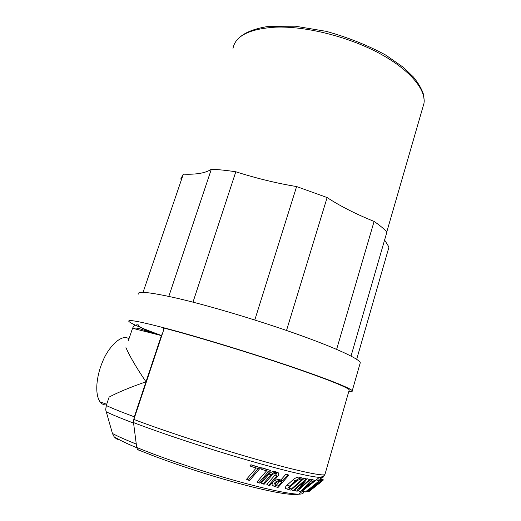 <?xml version="1.0" encoding="UTF-8"?>
<svg xmlns="http://www.w3.org/2000/svg" width="521" height="521" viewBox="0 0 521 521"><rect width="100%" height="100%" fill="white"/><g stroke="black" fill="none" stroke-linecap="round" stroke-linejoin="round"><path stroke-width="0.78" d="M128.954 338.839C121.367 332.926 107.515 348.484 102.559 361.815C97.772 372.502 93.702 392.254 99.993 401.828C101.738 404.075 103.9 405.104 106.473 404.908M117.733 439.242C117.316 439.548 116.105 438.715 114.099 436.741L112.484 433.602L105.698 409.767L106.238 405.612L109.136 397.074L106.785 404.003M154.835 333.798C142.754 328.92 137.453 326.003 138.931 325.052C135.974 324.381 133.851 325.449 132.555 328.269L128.427 340.402M125.958 347.65C129.931 356.644 136.606 368.021 145.991 381.795L161.386 335.589L162.506 333.447M133.532 420.786L134.32 416.813L145.991 381.795C130.152 387.305 117.87 392.404 109.136 397.074M298.058 479.795L289.455 487.493M279.738 481.287L276.189 485.37L275.16 485.136M291.382 488.991L289.37 488.457L290.536 486.197L296.449 480.929L300.519 479.105L302.089 479.431L291.382 488.991L289.272 488.184M309.422 482.98L310.757 483.169L304.824 487.76L309.422 482.98M278.019 486.197L275.251 485.298C275.049 483.097 276.553 481.762 279.757 481.293L281.868 481.788L278.019 486.197L276.189 485.37M310.171 490.587L314.971 486.718L309.943 490.508M264.18 484.237L263.059 483.957L270.907 474.826C273.486 472.241 275.987 471.596 278.396 472.886C279.015 473.967 278.735 475.178 277.569 476.526L269.735 485.598L268.667 485.344L276.508 476.259L277.055 473.81C275.453 472.931 273.772 473.368 272.027 475.113L264.18 484.237M295.628 480.753L289.702 486.028C288.198 487.369 287.625 488.49 287.989 489.388L290.978 490.17L304.01 478.525L301.698 478.05C299.757 478.044 297.732 478.949 295.628 480.753L293.056 479.795C295.153 477.991 297.172 477.093 299.126 477.099L304.01 478.525M314.365 480.369L312.053 482.159L310.431 481.925L312.222 480.049L311.643 479.952L300.48 491.616L314.879 480.44L311.825 479.437L314.879 480.44M293.942 490.684L293.167 490.561L306.146 478.955L306.902 479.099L299.367 488.633L309.5 479.587L310.112 479.691L297.224 491.192L296.599 491.101L304.101 481.606L293.942 490.684M288.862 475.113L278.019 487.526L273.935 486.204C273.629 482.882 275.896 480.87 280.734 480.173L282.838 480.668L287.892 474.878L288.862 475.113L286.009 474.084L287.892 474.878M259.92 483.162L258.755 482.863L268.647 471.349L262.564 469.708L263.554 468.555L270.79 470.509L259.92 483.162M251.754 466.705L258.312 468.535L248.354 480.115L249.611 480.453L260.559 467.728L252.75 465.546L251.754 466.705L249.898 465.891L250.894 464.739L252.75 465.546M320.636 482.342L319.36 483.371M309.454 491.231L323.085 480.31L320.324 479.385M321.737 480.824L315.908 485.813L322.59 480.649L308.627 491.668L321.737 480.824L318.709 479.919L321.503 480.85M320.304 478.48L323.079 479.405L322.414 480.088M305.697 491.954L319.113 480.863L309.943 489.538L320.929 480.89L307.286 491.889L316.514 483.267L305.697 491.954M162.806 327.787L162.552 327.696C163.542 328.106 163.841 329.064 163.464 330.568L133.858 419.425L133.506 422.57L136.71 447.454L137.583 449.499L138.833 450.196M268.667 485.344L266.856 484.517L274.658 475.458L275.44 473.745M276.573 472.111L276.54 472.098C274.131 470.802 271.636 471.446 269.07 474.025L261.255 483.13L263.059 483.957M286.628 488.867L285.449 488.418C285.072 487.526 285.638 486.406 287.143 485.058L293.056 479.795M298.956 489.649L297.979 490.658L300.48 491.616M308.888 479.242L311.643 479.952M309.103 479.02L312.222 480.049M310.685 481.658L312.053 482.159M309.5 479.587L306.954 478.649L310.112 479.691M294.411 490.268L296.599 491.101M291.33 489.857L293.167 490.561M303.307 478.271L306.146 478.955M303.593 478.017L306.902 479.099M306.582 478.988L306.954 478.649M273.864 486.171L272.112 485.377C271.806 482.062 274.059 480.056 278.885 479.359L282.838 480.668M280.982 479.861L286.009 474.084M262.564 469.708L260.715 468.907L261.698 467.754L263.554 468.555M261.698 467.754L270.79 470.509M266.589 470.795L256.957 482.036L258.755 482.863M260.559 467.728L250.894 464.739M256.267 467.969L246.544 479.274L248.354 480.115M319.347 480.023L322.447 480.688M319.673 479.763L322.59 480.649M314.899 485.748L315.57 485.976M320.376 478.591L323.144 479.515M319.113 480.863L316.273 479.913L302.467 490.99L305.293 491.954M316.273 479.913L319.484 480.883M317.523 480.225L317.856 479.952L320.669 480.896M317.856 479.952L320.929 480.89M306.12 491.616L306.999 491.915M162.552 327.696C191.891 335.25 241.724 350.255 282.174 363.801C322.694 377.367 347.898 387.39 349.259 389.858L349.09 390.45M161.419 335.491C142.109 328.438 131.259 323.749 128.876 321.431C127.183 319.08 140.149 321.535 167.769 328.803C199.628 337.302 249.149 352.411 288.126 365.579C327.181 378.774 350.861 388.295 352.248 390.743C352.671 391.473 351.532 391.688 348.816 391.395M138.15 294.293C136.88 290.751 150.12 292.131 177.863 298.429C209.826 305.886 259.074 320.61 297.582 334.326C336.175 348.067 359.288 358.93 360.285 362.714L359.985 363.769M168.811 296.39L211.324 169.292C218.501 169.546 226.668 170.38 235.818 171.787L192.985 302.154M235.818 171.787C256.697 178.416 276.964 183.34 296.605 186.557L254.795 320.005M296.605 186.557L327.123 197.557L286.524 330.464M327.123 197.557C340.07 206.049 355.732 214.007 374.098 221.425L336.618 349.37M374.098 221.425C379.679 225.248 383.944 228.804 386.895 232.086L351.03 356.064M384.596 240.031L388.972 247.084L356.677 359.314M180.702 179.055L183.327 174.144L143.041 292.398M183.327 174.144C196.352 174.672 205.684 173.057 211.324 169.292M106.238 405.612L106.558 404.667M161.386 335.589L132.555 328.269L132.334 328.914M133.571 423.085C121.061 418.37 111.878 414.573 106.037 411.688M106.271 405.514C112.21 408.327 121.562 412.091 134.32 416.813M112.451 433.485C117.772 436.337 125.711 439.867 136.274 444.068M275.453 485.5L275.915 485.715M136.71 447.454C159.4 456.891 196.378 469.499 229.813 479.066C263.268 488.646 289.578 494.221 298.911 494.162C303.118 494.103 304.31 493.127 302.486 491.218M274.658 475.458L276.508 476.259M269.07 474.025L270.907 474.826M299.126 477.099L301.698 478.05M287.143 485.058L289.702 486.028M280.734 480.173L278.885 479.359M133.506 422.57C159.817 432.704 202.956 447.051 241.49 458.363C280.057 469.682 309.585 476.735 319.334 477.379C322.773 477.607 324.114 477.177 323.365 476.103M133.858 419.425C163.171 430.607 213.336 447.038 254.567 458.838C295.876 470.665 322.31 476.311 324.902 474.592L325.111 473.843M422.694 107.795L423.977 103.366C426.158 89.469 409.552 69.391 378.539 52.908C347.579 36.437 305.625 26.05 275.863 27.138C249.552 28.753 235.258 35.871 232.985 48.499M105.698 409.767L106.395 405.143M150.869 332.743C140.709 328.953 137.362 327.37 133.298 328.425M99.993 401.828L106.688 404.283M114.099 436.741C119.583 440.108 127.131 443.768 136.756 447.728M305.391 491.954L309.292 488.75M302.681 491.062L298.911 494.162C291.031 495.959 265.046 490.795 231.617 481.443C198.201 472.059 160.676 459.314 137.577 449.499M275.837 473.289L277.055 473.81M287.989 489.388L285.449 488.418M272.112 485.377L273.935 486.204M307.944 491.362L308.614 491.59M315.511 480.525L319.334 477.379C322.095 477.028 323.951 476.096 324.902 474.592L349.259 389.858M360.285 362.714L352.248 390.743M386.771 231.956L423.977 103.366L424.244 100.918L423.371 94.027C421.697 88.915 418.396 83.256 413.459 77.043L403.397 67.372L385.755 55.089C367.696 45.281 347.859 37.369 326.244 31.351L295.264 26.193L268.686 26.363C254.99 28.479 245.235 32.224 239.426 37.597"/></g></svg>
